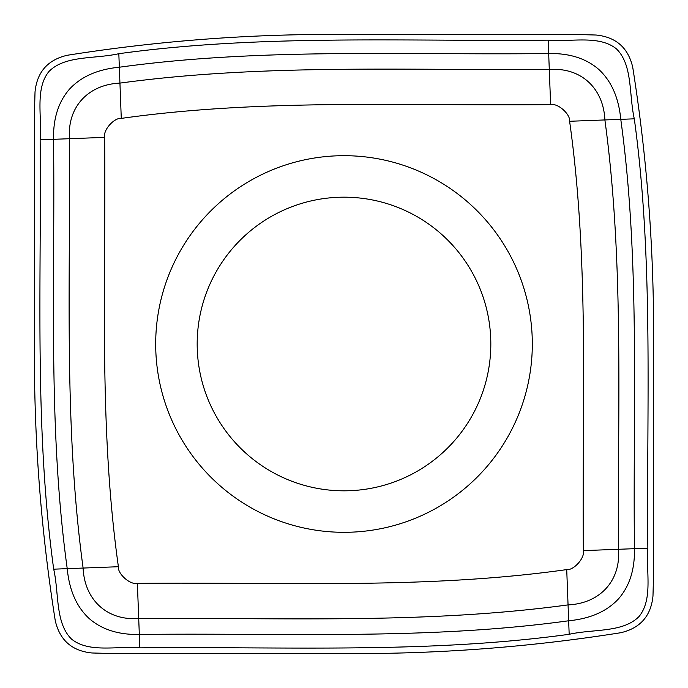 <?xml version="1.0" encoding="UTF-8"?>
<svg xmlns="http://www.w3.org/2000/svg" width="688" height="688" viewBox="0 0 688 688"><rect width="100%" height="100%" fill="white"/><g stroke="black" fill="none" stroke-linecap="round" stroke-linejoin="round"><path stroke-width="1.03" d="M111.877 653.548L91.994 652.981C72.025 651.003 59.779 640.244 55.264 620.688A1692.91 1692.91 0 0 1 34.4 355.739L34.4 115.498L35.019 91.994C36.997 72.025 47.756 59.779 67.312 55.264A1692.91 1692.91 0 0 1 332.261 34.4L572.502 34.4L596.006 35.019C615.975 36.997 628.221 47.756 632.736 67.312A1692.91 1692.91 0 0 1 653.6 332.261L653.6 572.502L652.981 596.006C651.003 615.975 640.244 628.221 620.688 632.736A1692.91 1692.91 0 0 1 355.739 653.6L115.498 653.6L91.994 652.981C72.025 651.003 59.779 640.236 55.264 620.688A1692.91 1692.91 0 0 1 34.4 355.739L34.4 115.498L35.019 91.994C36.997 72.025 47.764 59.779 67.312 55.264A1692.91 1692.91 0 0 1 332.261 34.4L572.502 34.4L596.006 35.019C615.975 36.997 628.221 47.764 632.736 67.312A1692.91 1692.91 0 0 1 653.6 332.261L653.6 572.502L652.981 596.006C651.003 615.975 640.236 628.221 620.688 632.736A1692.91 1692.91 0 0 1 355.739 653.6L111.877 653.548M40.145 139.827C41.581 282.966 34.159 426.87 53.698 569.174C59.168 593.28 55.074 623.113 71.629 639.178C89.079 653.153 116.521 645.877 139.827 647.855C282.966 646.419 426.87 653.841 569.174 634.302C593.28 628.832 623.113 632.926 639.178 616.371C653.153 598.921 645.877 571.479 647.855 548.173C646.419 405.034 653.841 261.13 634.302 118.826C628.832 94.72 632.926 64.887 616.371 48.822C598.921 34.847 571.479 42.123 548.173 40.145C405.034 41.581 261.13 34.159 118.826 53.698C94.72 59.168 64.887 55.074 48.822 71.629C34.847 89.079 42.123 116.521 40.145 139.827L104.619 137.376C102.925 129.869 114.483 117.45 121.277 118.396C263.573 98.35 407.485 106.176 550.624 104.619C558.131 102.925 570.55 114.483 569.604 121.277C589.65 263.573 581.824 407.485 583.381 550.624C585.075 558.131 573.517 570.55 566.723 569.604C424.427 589.65 280.515 581.824 137.376 583.381C129.869 585.075 117.45 573.517 118.396 566.723C98.35 424.427 106.176 280.515 104.619 137.376M197.284 349.564A146.819 146.819 0 0 0 349.564 490.716A146.819 146.819 0 0 0 490.716 338.436A146.819 146.819 0 0 0 338.436 197.284A146.819 146.819 0 0 0 197.284 349.564A146.819 146.819 0 0 0 349.564 490.716A146.819 146.819 0 0 0 490.716 338.436A146.819 146.819 0 0 0 338.436 197.284A146.819 146.819 0 0 0 197.284 349.564M532.177 336.862A188.314 188.314 0 0 0 336.862 155.823A188.314 188.314 0 0 0 155.823 351.138A188.314 188.314 0 0 0 351.138 532.177A188.314 188.314 0 0 0 532.177 336.862M569.174 634.302L568.056 604.89C599.945 603.505 620.989 580.689 618.443 549.291C617.6 406.126 624.24 262.257 604.89 119.944C603.505 88.055 580.689 67.011 549.291 69.557C406.126 70.4 262.257 63.76 119.944 83.11C88.055 84.495 67.011 107.311 69.557 138.709C70.4 281.874 63.76 425.743 83.11 568.056C84.495 599.945 107.311 620.989 138.709 618.443C281.874 617.6 425.743 624.24 568.056 604.89L566.723 569.604M53.698 569.174L67.226 568.658C69.307 590.476 76.721 607.186 89.483 618.804C102.125 629.649 118.732 634.869 139.32 634.456L137.376 583.381M583.381 550.624L634.456 548.68C634.869 569.268 629.649 585.875 618.804 598.517C607.186 611.279 590.476 618.693 568.658 620.774C426.354 640.39 282.441 632.745 139.32 634.456L139.827 647.855M634.302 118.826L569.604 121.277M647.855 548.173L634.456 548.68C632.745 405.559 640.39 261.646 620.774 119.342C618.693 97.524 611.279 80.814 598.517 69.196C585.875 58.351 569.268 53.131 548.68 53.544L550.624 104.619M118.826 53.698L121.277 118.396M548.173 40.145L548.68 53.544C405.559 55.255 261.646 47.61 119.342 67.226C97.524 69.307 80.814 76.721 69.196 89.483C58.351 102.125 53.131 118.732 53.544 139.32C55.255 282.441 47.61 426.354 67.226 568.658L118.396 566.723"/></g></svg>
